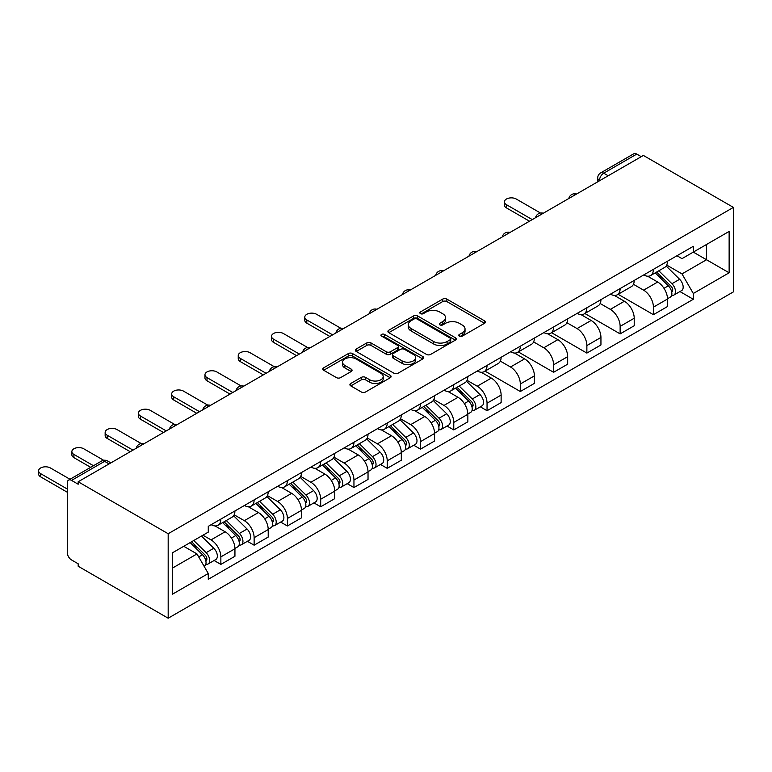 <?xml version="1.0" encoding="UTF-8"?>
<svg xmlns="http://www.w3.org/2000/svg" width="772" height="772" viewBox="0 0 772 772"><rect width="100%" height="100%" fill="white"/><g stroke="black" fill="none" stroke-linecap="round" stroke-linejoin="round"><path stroke-width="1.16" d="M459.379 336.129A2.075 1.197 0 0 0 462.312 336.129L484.555 323.285A2.963 1.708 0 0 0 485.424 322.078A2.963 1.708 0 0 0 484.555 320.863L446.872 299.111A2.963 1.708 0 0 0 442.684 299.111L420.441 311.956A2.075 1.197 0 0 0 419.833 312.795A2.075 1.197 0 0 0 420.441 313.644A2.075 1.197 0 0 0 423.374 313.644L426.25 311.985A9.476 5.472 0 0 1 439.654 311.985L442.79 313.799A9.476 5.472 0 0 1 445.569 317.668A9.476 5.472 0 0 1 442.79 321.528L439.915 323.198A2.075 1.197 0 0 0 439.307 324.037A2.075 1.197 0 0 0 439.915 324.887A2.075 1.197 0 0 0 442.838 324.887L445.724 323.227A9.476 5.472 0 0 1 459.118 323.227L462.264 325.041A9.476 5.472 0 0 1 465.033 328.901A9.476 5.472 0 0 1 462.264 332.771L459.379 334.43A2.075 1.197 0 0 0 458.771 335.28A2.075 1.197 0 0 0 459.379 336.129L459.379 334.43M350.777 383.481A2.963 1.708 0 0 0 349.909 384.688A2.963 1.708 0 0 0 350.777 385.894L361.354 392.002A2.963 1.708 0 0 0 365.532 392.002L390.236 377.74A2.963 1.708 0 0 0 391.105 376.533A2.963 1.708 0 0 0 390.236 375.317L352.553 353.566A2.963 1.708 0 0 0 348.365 353.566L323.661 367.829A2.963 1.708 0 0 0 322.792 369.035A2.963 1.708 0 0 0 323.661 370.242L336.438 377.614A2.963 1.708 0 0 0 340.626 377.614L351.192 371.515A2.963 1.708 0 0 0 352.061 370.299A2.963 1.708 0 0 0 351.192 369.093L344.862 365.436A7.923 4.574 0 0 1 342.546 362.203A7.923 4.574 0 0 1 347.429 357.976A7.923 4.574 0 0 1 356.066 358.97L380.876 373.291A7.923 4.574 0 0 1 383.192 376.533A7.923 4.574 0 0 1 378.299 380.75A7.923 4.574 0 0 1 369.672 379.766L365.532 377.373A2.963 1.708 0 0 0 361.354 377.373L350.777 383.481L350.777 385.894M168.18 533.732L78.175 481.767L643.394 155.442L733.4 207.407L168.18 533.732L168.18 618.208L733.4 291.884L733.4 207.407M426.462 354.406A2.963 1.708 0 0 0 430.651 354.406L455.355 340.143A2.963 1.708 0 0 0 456.223 338.937A2.963 1.708 0 0 0 455.355 337.731L417.671 315.97A2.963 1.708 0 0 0 413.483 315.97L388.779 330.233A2.963 1.708 0 0 0 387.911 331.439A2.963 1.708 0 0 0 388.779 332.655L426.462 354.406M382.381 336.573A2.075 1.197 0 0 1 384.485 336.872L384.485 334.401L422.795 356.529A2.963 1.708 0 0 1 423.664 357.735A2.963 1.708 0 0 1 422.795 358.941L398.091 373.204A2.963 1.708 0 0 1 393.903 373.204L356.22 351.443L356.22 349.031A2.963 1.708 0 0 0 355.352 350.237A2.963 1.708 0 0 0 356.22 351.443M356.22 349.031L366.797 342.922A2.963 1.708 0 0 1 370.975 342.922L386.261 351.752A2.963 1.708 0 0 0 390.449 351.752L397.464 347.699A2.963 1.708 0 0 0 398.333 346.493A2.963 1.708 0 0 0 397.464 345.287L381.551 336.1A2.075 1.197 0 0 1 380.943 335.251A2.075 1.197 0 0 1 382.227 334.141A2.075 1.197 0 0 1 384.485 334.401M78.175 481.767L78.175 484.227L71.555 480.416A6.031 3.484 -120 0 0 68.544 480.116A6.031 3.484 -120 0 0 67.289 482.876L67.289 552.578A6.031 3.484 -120 0 0 71.555 559.961L78.175 563.782L78.175 566.243L168.18 618.208M608.201 175.765L603.723 173.179A6.031 3.484 60 0 0 600.703 172.88L633.764 153.792A6.031 3.484 60 0 1 636.775 154.091L603.723 173.179A6.031 3.484 120 0 0 599.458 180.561L599.458 180.812M641.262 156.677L636.775 154.091M653.411 269.351A13.877 8.01 60 0 1 650.545 275.575L664.615 267.45A13.877 8.01 -120 0 0 667.49 261.225M633.436 284.289L643.607 290.156A13.877 8.01 60 0 1 653.421 307.15L667.49 299.025A13.877 8.01 -120 0 0 657.686 282.031L647.602 276.212M667.49 299.025L667.49 306.542L653.421 314.667L618.131 294.296M650.545 275.575A13.877 8.01 60 0 1 643.713 274.948M653.421 307.15L653.421 314.667M620.138 288.554A13.877 8.01 60 0 1 617.272 294.788L631.342 286.663A13.877 8.01 -120 0 0 634.217 280.429M584.858 313.5L620.138 333.88L634.217 325.745L634.217 318.238A13.877 8.01 -120 0 0 624.413 301.244L614.329 295.425M617.272 294.788A13.877 8.01 60 0 1 610.44 294.161M600.162 303.502L610.334 309.369A13.877 8.01 60 0 1 620.138 326.363L620.138 333.88M586.865 307.767A13.877 8.01 60 0 1 583.999 314.001L598.068 305.866A13.877 8.01 -120 0 0 600.944 299.642M551.584 332.713L586.865 353.084L600.944 344.959L600.944 337.451A13.877 8.01 -120 0 0 591.14 320.457L581.055 314.638M583.999 314.001A13.877 8.01 60 0 1 577.167 313.374M566.889 322.715L577.06 328.582A13.877 8.01 60 0 1 586.865 345.576L586.865 353.084M553.592 326.981A13.877 8.01 60 0 1 550.726 333.205L564.795 325.08A13.877 8.01 -120 0 0 567.671 318.855M518.311 351.926L553.592 372.297L567.671 364.172L567.671 356.654A13.877 8.01 -120 0 0 557.866 339.661L547.782 333.842M550.726 333.205A13.877 8.01 60 0 1 543.893 332.578M533.616 341.919L543.787 347.786A13.877 8.01 60 0 1 553.592 364.78L553.592 372.297M520.318 346.194A13.877 8.01 60 0 1 517.452 352.418L531.522 344.293A13.877 8.01 -120 0 0 534.398 338.059M485.038 371.129L520.318 391.51L534.398 383.375L534.398 375.868A13.877 8.01 -120 0 0 524.584 358.874L514.509 353.055M517.452 352.418A13.877 8.01 60 0 1 510.62 351.791M500.343 361.132L510.514 366.999A13.877 8.01 60 0 1 520.318 383.993L520.318 391.51M487.045 365.397A13.877 8.01 60 0 1 484.179 371.631L498.249 363.496A13.877 8.01 -120 0 0 501.124 357.272M480.3 406.815L487.045 410.714L501.124 402.588L501.124 395.081A13.877 8.01 -120 0 0 491.31 378.087L481.236 372.268M484.179 371.631A13.877 8.01 60 0 1 477.347 371.004M467.07 380.345L477.241 386.212A13.877 8.01 60 0 1 487.045 403.206L487.045 410.714M453.772 384.61A13.877 8.01 60 0 1 450.906 390.835L464.976 382.709A13.877 8.01 -120 0 0 467.851 376.485M447.027 426.028L453.772 429.927L467.851 421.802L467.851 414.284A13.877 8.01 -120 0 0 458.037 397.29L447.963 391.481M450.906 390.835A13.877 8.01 60 0 1 444.074 390.217M433.796 399.549L443.968 405.425A13.877 8.01 60 0 1 453.772 422.419L453.772 429.927M420.499 403.824A13.877 8.01 60 0 1 417.633 410.048L431.702 401.923A13.877 8.01 -120 0 0 434.578 395.689M413.753 445.241L420.499 449.14L434.578 441.005L434.578 433.497A13.877 8.01 -120 0 0 424.764 416.504L414.689 410.685M417.633 410.048A13.877 8.01 60 0 1 410.8 409.421M400.523 418.762L410.694 424.629A13.877 8.01 60 0 1 420.499 441.623L420.499 449.14M387.226 423.027A13.877 8.01 60 0 1 384.36 429.261L398.429 421.136A13.877 8.01 -120 0 0 401.305 414.902M380.48 464.454L387.226 468.343L401.305 460.218L401.305 452.71A13.877 8.01 -120 0 0 391.491 435.717L381.416 429.898M384.36 429.261A13.877 8.01 60 0 1 377.527 428.634M367.25 437.975L377.421 443.842A13.877 8.01 60 0 1 387.226 460.836L387.226 468.343M353.952 442.24A13.877 8.01 60 0 1 351.086 448.464L365.156 440.339A13.877 8.01 -120 0 0 368.032 434.115M347.207 483.658L353.952 487.557L368.032 479.431L368.032 471.914A13.877 8.01 -120 0 0 358.218 454.92L348.143 449.111M351.086 448.464A13.877 8.01 60 0 1 344.254 447.847M333.977 457.178L344.148 463.055A13.877 8.01 60 0 1 353.952 480.049L353.952 487.557M320.679 461.453A13.877 8.01 60 0 1 317.813 467.678L331.883 459.552A13.877 8.01 -120 0 0 334.758 453.328M313.934 502.871L320.679 506.77L334.758 498.644L334.758 491.127A13.877 8.01 -120 0 0 324.944 474.133L314.87 468.315M317.813 467.678A13.877 8.01 60 0 1 310.981 467.05M300.704 476.392L310.875 482.259A13.877 8.01 60 0 1 320.679 499.252L320.679 506.77M287.406 480.657A13.877 8.01 60 0 1 284.54 486.891L298.61 478.765A13.877 8.01 -120 0 0 301.485 472.532M280.661 522.084L287.406 525.973L301.485 517.848L301.485 510.34A13.877 8.01 -120 0 0 291.671 493.347L281.597 487.528M284.54 486.891A13.877 8.01 60 0 1 277.708 486.263M267.43 495.605L277.602 501.472A13.877 8.01 60 0 1 287.406 518.466L287.406 525.973M254.133 499.87A13.877 8.01 60 0 1 251.267 506.104L265.336 497.969A13.877 8.01 -120 0 0 268.212 491.745M247.387 541.288L254.133 545.186L268.212 537.061L268.212 529.553A13.877 8.01 -120 0 0 258.398 512.56L248.323 506.741M251.267 506.104A13.877 8.01 60 0 1 244.435 505.477M234.157 514.808L244.328 520.685A13.877 8.01 60 0 1 254.133 537.679L254.133 545.186M220.86 519.083A13.877 8.01 60 0 1 217.994 525.307L232.063 517.182A13.877 8.01 -120 0 0 234.939 510.958M214.114 560.501L220.86 564.4L234.939 556.274L234.939 548.757A13.877 8.01 -120 0 0 225.125 531.763L215.05 525.944M217.994 525.307A13.877 8.01 60 0 1 211.161 524.68M202.949 535.208L211.055 539.889A13.877 8.01 60 0 1 220.86 556.882L220.86 564.4M676.986 255.744L681.994 258.639L729.135 231.417L706.525 244.473L706.525 259.739L681.994 273.906L666.709 265.076M172.445 568.096L196.976 553.929L208.276 573.509L172.445 594.199L172.445 552.82L208.276 532.13L208.276 526.35L693.304 246.316L693.304 252.106L729.135 272.796L693.304 293.485L681.994 273.906M729.135 231.417L729.135 272.796M208.276 573.509L208.276 579.299L693.304 299.275L693.304 293.485M196.976 553.929L183.746 546.296M679.939 291.555L693.304 299.275M460.208 336.418L462.264 335.231A9.476 5.472 0 0 0 465.033 331.371L465.033 328.901M445.569 317.668L445.569 320.129A9.476 5.472 0 0 1 442.79 323.999L440.735 325.176M484.517 323.304L446.872 301.572A2.963 1.708 0 0 0 442.684 301.572L421.271 313.934M455.355 337.731L455.355 340.143L417.671 318.431A2.963 1.708 0 0 0 413.483 318.431L388.818 332.674M450.115 339.786A2.075 1.197 0 0 0 450.723 338.937A2.075 1.197 0 0 0 450.115 338.088L417.034 318.99A2.075 1.197 0 0 0 414.11 318.99L411.071 320.747A9.476 5.472 0 0 0 408.301 324.616A9.476 5.472 0 0 0 411.071 328.486L433.681 341.533A9.476 5.472 0 0 0 447.084 341.533L450.115 339.786L450.115 342.247A2.075 1.197 0 0 0 450.723 341.398L450.723 338.937M408.301 324.616L408.301 327.077A9.476 5.472 0 0 0 411.071 330.947L411.071 328.486M450.115 342.247L447.084 344.003A9.476 5.472 0 0 1 433.681 344.003L411.071 330.947M356.259 351.472L366.797 345.393L366.797 342.922M398.333 346.493L398.333 348.954A2.963 1.708 0 0 1 397.464 350.16L390.449 354.213A2.963 1.708 0 0 1 386.261 354.213L370.975 345.393A2.963 1.708 0 0 0 366.797 345.393M384.485 336.872L422.757 358.961M402.125 360.91A7.923 4.574 0 0 0 410.752 361.894A7.923 4.574 0 0 0 415.645 357.677A7.923 4.574 0 0 0 413.319 354.435L404.586 349.398A2.963 1.708 0 0 0 400.398 349.398L393.382 353.441A2.963 1.708 0 0 0 392.514 354.647A2.963 1.708 0 0 0 393.382 355.863L402.125 360.91L402.125 363.371A7.923 4.574 0 0 0 410.752 364.365A7.923 4.574 0 0 0 415.645 360.138L415.645 357.677M392.514 354.647L392.514 357.118A2.963 1.708 0 0 0 393.382 358.324L393.382 355.863M402.125 363.371L393.382 358.324M383.192 376.533L383.192 378.994A7.923 4.574 0 0 1 378.299 383.221A7.923 4.574 0 0 1 369.672 382.227L365.532 379.834A2.963 1.708 0 0 0 361.354 379.834L350.816 385.923M342.546 362.203L342.546 364.664A7.923 4.574 0 0 0 344.862 367.906L344.862 365.436M351.154 371.535L344.862 367.906M390.198 377.759L352.553 356.027A2.963 1.708 0 0 0 348.365 356.027L323.7 370.27M655.206 272.883L668.311 285.814A7.537 4.352 60 0 1 670.308 297.123L667.49 298.745M657.821 275.459L663.38 278.673M540.496 213.024L516.265 199.031A6.938 4.005 0 0 0 508.709 198.163A6.938 4.005 0 0 0 504.425 201.868A6.938 4.005 0 0 0 506.461 204.696L532.265 219.595M656.663 272.043L671.013 286.209A3.619 2.094 60 0 1 671.968 291.633A3.619 2.094 60 0 1 671.64 291.768M658.834 270.789L671.939 283.72A7.537 4.352 60 0 1 673.927 295.029A7.537 4.352 60 0 1 671.65 295.271M666.168 266.022L679.621 279.29A7.537 4.352 60 0 1 681.608 290.6L673.927 295.029M529.495 221.197L506.461 207.9A6.938 4.005 180 0 1 504.425 205.072L504.425 201.868M455.567 388.142L468.672 401.073A7.537 4.352 60 0 1 470.659 412.383L467.851 414.004M458.182 390.728L463.74 393.932M340.857 328.283L316.626 314.3A6.938 4.005 0 0 0 309.07 313.432A6.938 4.005 0 0 0 304.786 317.128A6.938 4.005 0 0 0 306.822 319.965L332.626 334.865M457.024 387.303L471.374 401.469A3.619 2.094 60 0 1 472.329 406.892A3.619 2.094 60 0 1 472.001 407.027M459.195 386.048L472.3 398.979A7.537 4.352 60 0 1 474.288 410.289A7.537 4.352 60 0 1 472.01 410.53M466.529 381.281L479.981 394.55A7.537 4.352 60 0 1 481.969 405.86L474.288 410.289M329.856 336.457L306.822 323.159A6.938 4.005 180 0 1 304.786 320.332L304.786 317.128M422.294 407.355L435.398 420.286A7.537 4.352 60 0 1 437.386 431.596L434.578 433.217M424.909 409.932L430.467 413.145M307.584 347.497L283.353 333.504A6.938 4.005 0 0 0 275.797 332.635A6.938 4.005 0 0 0 271.512 336.341A6.938 4.005 0 0 0 273.549 339.169L299.353 354.068M423.751 406.516L438.1 420.672A3.619 2.094 60 0 1 439.056 426.105A3.619 2.094 60 0 1 438.728 426.231M425.922 405.261L439.027 418.192A7.537 4.352 60 0 1 441.015 429.502A7.537 4.352 60 0 1 438.737 429.743M433.256 400.494L446.708 413.763A7.537 4.352 60 0 1 448.696 425.063L441.015 429.502M296.583 355.67L273.549 342.372A6.938 4.005 180 0 1 271.512 339.545L271.512 336.341M389.02 426.569L402.125 439.5A7.537 4.352 60 0 1 404.113 450.8L401.305 452.431M391.636 429.145L397.194 432.349M274.311 366.71L250.08 352.717A6.938 4.005 0 0 0 242.524 351.849A6.938 4.005 0 0 0 238.239 355.545A6.938 4.005 0 0 0 240.275 358.382L266.079 373.281M390.478 425.729L404.827 439.886A3.619 2.094 60 0 1 405.782 445.319A3.619 2.094 60 0 1 405.454 445.444M392.649 424.475L405.754 437.406A7.537 4.352 60 0 1 407.741 448.706A7.537 4.352 60 0 1 405.464 448.957M399.983 419.698L413.435 432.967A7.537 4.352 60 0 1 415.423 444.276L407.741 448.706M263.31 374.883L240.275 361.585A6.938 4.005 180 0 1 238.239 358.748L238.239 355.545M355.747 445.772L368.852 458.703A7.537 4.352 60 0 1 370.84 470.013L368.032 471.634M358.362 448.358L363.921 451.562M241.038 385.913L216.807 371.93A6.938 4.005 0 0 0 209.251 371.062A6.938 4.005 0 0 0 204.966 374.758A6.938 4.005 0 0 0 207.002 377.595L232.806 392.494M357.204 444.933L371.554 459.099A3.619 2.094 60 0 1 372.509 464.522A3.619 2.094 60 0 1 372.181 464.657M359.376 443.678L372.48 456.619A7.537 4.352 60 0 1 374.468 467.919A7.537 4.352 60 0 1 372.191 468.16M366.71 438.911L380.162 452.18A7.537 4.352 60 0 1 382.15 463.49L374.468 467.919M230.037 394.096L207.002 380.789A6.938 4.005 180 0 1 204.966 377.962L204.966 374.758M322.474 464.985L335.579 477.916A7.537 4.352 60 0 1 337.567 489.226L334.758 490.847M325.089 467.562L330.648 470.775M207.764 405.126L183.533 391.134A6.938 4.005 0 0 0 175.977 390.265A6.938 4.005 0 0 0 171.693 393.971A6.938 4.005 0 0 0 173.729 396.798L199.533 411.698M323.931 464.146L338.281 478.312A3.619 2.094 60 0 1 339.236 483.735A3.619 2.094 60 0 1 338.908 483.87M326.102 462.891L339.207 475.822A7.537 4.352 60 0 1 341.195 487.132A7.537 4.352 60 0 1 338.918 487.373M333.436 458.124L346.889 471.393A7.537 4.352 60 0 1 348.876 482.693L341.195 487.132M196.763 413.3L173.729 400.002A6.938 4.005 180 0 1 171.693 397.175L171.693 393.971M289.201 484.198L302.306 497.129A7.537 4.352 60 0 1 304.293 508.43L301.485 510.06M291.816 486.775L297.374 489.988M174.491 424.339L150.26 410.347A6.938 4.005 0 0 0 142.704 409.478A6.938 4.005 0 0 0 138.42 413.184A6.938 4.005 0 0 0 140.456 416.012L166.26 430.911M290.658 483.359L305.008 497.515A3.619 2.094 60 0 1 305.963 502.948A3.619 2.094 60 0 1 305.635 503.074M292.829 482.104L305.934 495.035A7.537 4.352 60 0 1 307.922 506.345A7.537 4.352 60 0 1 305.644 506.586M300.163 477.328L313.615 490.606A7.537 4.352 60 0 1 315.603 501.906L307.922 506.345M163.49 432.513L140.456 419.215A6.938 4.005 180 0 1 138.42 416.378L138.42 413.184M255.928 503.412L269.032 516.343A7.537 4.352 60 0 1 271.02 527.643L268.212 529.264M258.543 505.988L264.101 509.192M141.218 443.543L116.987 429.56A6.938 4.005 0 0 0 109.431 428.692A6.938 4.005 0 0 0 105.146 432.388A6.938 4.005 0 0 0 107.183 435.225L132.987 450.124M257.385 502.572L271.734 516.729A3.619 2.094 60 0 1 272.69 522.152A3.619 2.094 60 0 1 272.362 522.287M259.556 501.317L272.661 514.248A7.537 4.352 60 0 1 274.649 525.549A7.537 4.352 60 0 1 272.371 525.79M266.89 496.541L280.342 509.809A7.537 4.352 60 0 1 282.33 521.119L274.649 525.549M130.217 451.726L107.183 438.428A6.938 4.005 180 0 1 105.146 435.591L105.146 432.388M222.654 522.615L235.759 535.546A7.537 4.352 60 0 1 237.747 546.856L234.939 548.477M225.27 525.192L230.828 528.405M103.68 460.295L83.714 448.764A6.938 4.005 0 0 0 76.158 447.895A6.938 4.005 0 0 0 71.873 451.601A6.938 4.005 0 0 0 73.909 454.428L93.47 465.728M224.112 521.776L238.461 535.942A3.619 2.094 60 0 1 239.416 541.365A3.619 2.094 60 0 1 239.088 541.5M226.283 520.521L239.388 533.452A7.537 4.352 60 0 1 241.375 544.762A7.537 4.352 60 0 1 239.098 545.003M233.617 515.754L247.069 529.023A7.537 4.352 60 0 1 249.057 540.332L241.375 544.762M90.691 467.33L73.909 457.632A6.938 4.005 180 0 1 71.873 454.805L71.873 451.601M190.163 542.6L202.486 554.759A7.537 4.352 60 0 1 204.474 566.069L204.107 566.281M191.996 544.405L197.555 547.618M70.001 479.267L50.441 467.977A6.938 4.005 0 0 0 42.885 467.108A6.938 4.005 0 0 0 38.6 470.814A6.938 4.005 0 0 0 40.636 473.641L67.289 489.033M191.61 541.761L205.188 555.145A3.619 2.094 60 0 1 206.143 560.578A3.619 2.094 60 0 1 205.815 560.704M193.782 540.506L206.114 552.665A7.537 4.352 60 0 1 208.102 563.975A7.537 4.352 60 0 1 205.825 564.216M201.463 536.067L213.796 548.236A7.537 4.352 60 0 1 215.784 559.536L208.102 563.975M67.289 492.237L40.636 476.845A6.938 4.005 180 0 1 38.6 474.008L38.6 470.814M599.67 180.687L599.458 180.561A6.031 3.484 0 0 1 597.682 178.1L597.682 181.825M254.133 537.679L268.212 529.553M287.406 518.466L301.485 510.34M320.679 499.252L334.758 491.127M353.952 480.049L368.032 471.914M387.226 460.836L401.305 452.71M420.499 441.623L434.578 433.497M453.772 422.419L467.851 414.284M487.045 403.206L501.124 395.081M520.318 383.993L534.398 375.868M553.592 364.78L567.671 356.654M586.865 345.576L600.944 337.451M620.138 326.363L634.217 318.238M220.86 556.882L234.939 548.757M211.055 539.889L225.125 531.763M244.328 520.685L258.398 512.56M277.602 501.472L291.671 493.347M310.875 482.259L324.944 474.133M344.148 463.055L358.218 454.92M377.421 443.842L391.491 435.717M410.694 424.629L424.764 416.504M443.968 405.425L458.037 397.29M477.241 386.212L491.31 378.087M510.514 366.999L524.584 358.874M543.787 347.786L557.866 339.661M577.06 328.582L591.14 320.457M610.334 309.369L624.413 301.244M643.607 290.156L657.686 282.031M576.047 194.322A6.031 3.484 120 0 0 573.384 195.866M542.774 213.535A6.031 3.484 120 0 0 540.111 215.07M509.501 232.748A6.031 3.484 120 0 0 506.837 234.283M476.227 251.952A6.031 3.484 120 0 0 473.564 253.496M442.954 271.165A6.031 3.484 120 0 0 440.291 272.699M409.681 290.378A6.031 3.484 120 0 0 407.018 291.912M376.408 309.582A6.031 3.484 120 0 0 373.745 311.126M343.135 328.795A6.031 3.484 120 0 0 340.471 330.329M309.862 348.008A6.031 3.484 120 0 0 307.188 349.542M276.588 367.221A6.031 3.484 120 0 0 273.915 368.755M243.305 386.425A6.031 3.484 120 0 0 240.642 387.969M210.032 405.638A6.031 3.484 120 0 0 207.369 407.172M176.759 424.851A6.031 3.484 120 0 0 174.096 426.385M143.486 444.054A6.031 3.484 120 0 0 140.822 445.598M109.103 463.914L104.616 461.328L71.555 480.416M110.869 462.891L107.636 461.029A6.031 3.484 120 0 0 104.616 461.328A6.031 3.484 60 0 0 101.605 461.029L68.544 480.116M462.264 335.231L462.264 332.771M439.915 324.887L439.915 323.198M442.79 323.999L442.79 321.528M420.441 313.644L420.441 311.956M442.684 301.572L442.684 299.111M446.872 301.572L446.872 299.111M484.555 323.285L484.555 320.863M388.779 332.655L388.779 330.233M413.483 318.431L413.483 315.97M417.671 318.431L417.671 315.97M433.681 344.003L433.681 341.533M447.084 344.003L447.084 341.533M370.975 345.393L370.975 342.922M386.261 354.213L386.261 351.752M390.449 354.213L390.449 351.752M397.464 350.16L397.464 347.699M422.795 358.941L422.795 356.529M361.354 379.834L361.354 377.373M365.532 379.834L365.532 377.373M369.672 382.227L369.672 379.766M351.192 371.515L351.192 369.093M323.661 370.242L323.661 367.829M348.365 356.027L348.365 353.566M352.553 356.027L352.553 353.566M390.236 377.74L390.236 375.317M668.311 285.814L663.988 288.313M672.721 289.973L671.36 290.764M679.621 279.29L671.939 283.72M506.461 207.9L506.461 204.696M468.672 401.073L464.339 403.582M473.082 405.232L471.721 406.024M479.981 394.55L472.3 398.979M306.822 323.159L306.822 319.965M435.398 420.286L431.065 422.786M439.808 424.446L438.448 425.227M446.708 413.763L439.027 418.192M273.549 342.372L273.549 339.169M402.125 439.5L397.792 441.999M406.535 443.659L405.175 444.44M413.435 432.967L405.754 437.406M240.275 361.585L240.275 358.382M368.852 458.703L364.519 461.212M373.262 462.872L371.901 463.654M380.162 452.18L372.48 456.619M207.002 380.789L207.002 377.595M335.579 477.916L331.246 480.416M339.989 482.075L338.628 482.867M346.889 471.393L339.207 475.822M173.729 400.002L173.729 396.798M302.306 497.129L297.973 499.629M306.716 501.289L305.355 502.07M313.615 490.606L305.934 495.035M140.456 419.215L140.456 416.012M269.032 516.343L264.7 518.842M273.442 520.502L272.082 521.283M280.342 509.809L272.661 514.248M107.183 438.428L107.183 435.225M235.759 535.546L231.426 538.045M240.169 539.705L238.809 540.496M247.069 529.023L239.388 533.452M73.909 457.632L73.909 454.428M202.486 554.759L198.713 556.94M206.896 558.918L205.535 559.7M213.796 548.236L206.114 552.665M40.636 476.845L40.636 473.641M576.559 194.033A6.031 6.031 0 0 0 568.819 198.5M543.285 213.236A6.031 6.031 0 0 0 535.546 217.704M510.012 232.449A6.031 6.031 0 0 0 502.273 236.917M476.739 251.662A6.031 6.031 0 0 0 469 256.13M443.466 270.866A6.031 6.031 0 0 0 435.726 275.343M410.193 290.079A6.031 6.031 0 0 0 402.453 294.547M376.919 309.292A6.031 6.031 0 0 0 369.18 313.76M343.646 328.496A6.031 6.031 0 0 0 335.897 332.973M310.373 347.709A6.031 6.031 0 0 0 302.624 352.177M277.1 366.922A6.031 6.031 0 0 0 269.351 371.39M243.827 386.135A6.031 6.031 0 0 0 236.078 390.603M210.553 405.339A6.031 6.031 0 0 0 202.804 409.807M177.28 424.552A6.031 6.031 0 0 0 169.531 429.02M144.007 443.765A6.031 6.031 0 0 0 136.258 448.233M107.636 461.029A6.031 6.031 0 0 0 101.605 461.029M600.703 172.88A6.031 6.031 0 0 0 597.682 178.1"/></g></svg>
